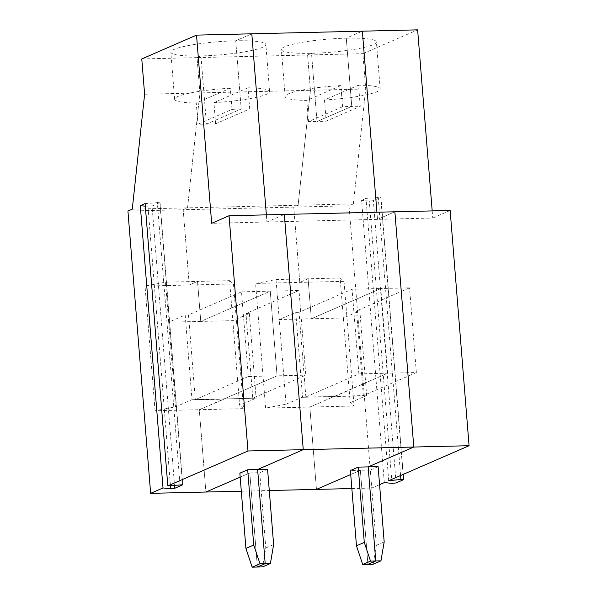 <?xml version="1.0" encoding="UTF-8"?>
<svg xmlns="http://www.w3.org/2000/svg" width="597" height="597" viewBox="0 0 597 597"><rect width="100%" height="100%" fill="white"/><g stroke="black" fill="none" stroke-linecap="round" stroke-linejoin="round"><path stroke-width="0.45" stroke-dasharray="2.98 2.24" d="M358.551 85.155L324.492 99.975A47.663 6.634 175.4 0 0 380.185 88.953A47.663 6.634 175.4 0 0 358.551 85.155L360.252 106.326A47.663 6.634 175.4 0 0 351.76 106.385L317 121.512A47.663 6.634 175.4 0 0 326.193 121.146L360.252 106.326M141.773 58.946L197.047 57.633L199.891 92.916L187.548 207.853L183.204 209.741L293.746 207.107L298.097 205.219L353.372 203.898L365.707 88.96L362.872 53.678L417.624 29.85M353.372 203.898L349.021 205.793L293.746 207.107L298.097 205.219L310.44 90.281L365.707 88.96M324.492 99.975L326.193 121.146M349.021 205.793L371.737 488.077L379.573 484.667M351.849 488.555L371.737 488.077M276.023 279.545L308.089 278.784L299.806 282.381L293.746 207.107L299.806 282.381L308.089 278.784L311.306 318.776L343.365 318.007L340.148 278.015L344.029 281.329L255.591 283.441L276.023 279.545L286.06 404.221L265.62 408.117L309.836 407.064L316.462 489.398L309.836 407.064L354.058 406.005L350.178 402.691L343.365 318.007L359.849 310.828L356.536 310.91L409.549 287.836L380.804 288.523L387.617 373.207L416.363 372.528L363.349 395.595L356.536 310.91M344.029 281.329L354.058 406.005M305.865 396.968L299.052 312.283L352.066 289.209L358.879 373.894L305.865 396.968L334.536 396.557L302.478 397.318L366.595 395.789M384.304 482.607L361.595 200.323L369.289 201.062L373.356 200.659L380.938 197.294L403.229 474.369M340.148 278.015L308.089 278.784L311.306 318.776L380.804 288.523L387.617 373.207L334.604 396.281L363.349 395.595M378.125 466.653L370.297 470.055L376.356 545.337L384.177 541.927M309.836 407.064L334.521 396.318L309.836 407.064M350.178 402.691L366.58 395.557M366.685 395.751L359.849 310.828M416.363 372.528L409.549 287.836M376.356 545.337L373.132 564.269M370.297 470.055L360.349 470.294L367.924 564.389L360.349 470.294L350.402 470.533M144.616 94.236L310.44 90.281L307.597 54.999L197.047 57.633L199.891 92.916L187.548 207.853L298.097 205.219L310.44 90.281L307.597 54.999L311.507 53.297L317 121.512L351.76 106.385L346.275 38.163A47.663 6.634 -4.6 0 1 376.401 41.909A47.663 6.634 -4.6 0 1 311.507 53.297A47.663 6.634 -4.6 0 1 281.381 49.551A47.663 6.634 -4.6 0 1 346.275 38.163L362.349 31.171L346.275 38.163L351.76 106.385A47.663 6.634 175.4 0 0 342.566 106.751L308.507 121.572A47.663 6.634 175.4 0 0 317 121.512L311.507 53.297L307.597 54.999L362.872 53.678M350.723 474.488L360.349 470.294L350.723 474.488M432.191 210.905L432.765 218.039L377.491 219.36L394.871 211.793L377.491 219.36L376.916 212.226L377.491 219.36L266.941 221.994L284.321 214.427L266.941 221.994L211.666 223.315M388.714 480.689L366.006 198.398L380.938 197.294M450.145 210.48L432.765 218.039M366.006 198.398L361.595 200.323M342.566 106.751L340.865 85.58A47.663 6.634 175.4 0 0 285.165 96.602A47.663 6.634 175.4 0 0 306.798 100.4L308.507 121.572M215.644 123.788L249.703 108.96A47.663 6.634 175.4 0 0 241.21 109.02A47.663 6.634 175.4 0 0 232.017 109.385L197.958 124.206A47.663 6.634 175.4 0 0 206.45 124.146A47.663 6.634 175.4 0 0 215.644 123.788L213.942 102.617A47.663 6.634 175.4 0 0 269.635 91.587A47.663 6.634 175.4 0 0 248.001 87.789L249.703 108.96M248.001 87.789L213.942 102.617M241.516 291.843L270.254 291.157L200.756 321.41L197.54 281.418L189.256 285.023L145.041 286.075L165.473 282.18L168.697 322.171L185.182 314.992L188.503 314.917L241.516 291.843L248.33 376.528L277.068 375.849L270.254 291.157L200.756 321.41L232.815 320.641L249.3 313.47L245.986 313.544L299 290.478L305.813 375.162L252.8 398.229L245.986 313.544M175.511 406.856L191.913 399.721L223.972 398.953L199.286 409.699L155.071 410.751L175.511 406.856L168.697 322.171L200.756 321.41L197.54 281.418L229.599 280.65L239.628 405.326L256.031 398.192L223.972 398.953L277.068 375.849L270.254 291.157L299 290.478M358.879 373.894L387.617 373.207L334.626 396.52L302.478 397.318M299.052 312.283L295.731 312.358L279.247 319.537L311.306 318.776L380.804 288.523L352.066 289.209M239.852 473.167L249.8 472.928L257.374 567.023L249.8 472.928L259.747 472.69L265.807 547.971L262.583 566.904M295.731 312.358L302.567 397.281M286.06 404.221L302.463 397.087M206.45 124.146L241.21 109.02L235.725 40.797L251.8 33.805L235.725 40.797L241.21 109.02L206.45 124.146L200.958 55.931A47.663 6.634 175.4 0 0 265.852 44.544A47.663 6.634 175.4 0 0 235.725 40.797A47.663 6.634 175.4 0 0 170.832 52.185A47.663 6.634 175.4 0 0 200.958 55.931L206.45 124.146M265.807 547.971L273.627 544.568M267.575 469.287L259.747 472.69M191.913 399.721L252.8 398.229M340.865 85.58L306.798 100.4M249.8 472.928L240.173 477.122L249.8 472.928M241.3 491.189L269.284 490.518M249.3 313.47L256.135 398.386M229.599 280.65L233.479 283.963L243.509 408.639L239.628 405.326M185.182 314.992L192.018 399.915L224.076 399.154L199.286 409.699L205.913 492.032L199.286 409.699L243.509 408.639M197.047 57.633L200.958 55.931L197.047 57.633M266.366 214.86L266.941 221.994L266.366 214.86M165.473 282.18L197.54 281.418L189.256 285.023L183.204 209.741L189.256 285.023L233.479 283.963M265.62 408.117L255.591 283.441M248.33 376.528L195.316 399.602L224.054 398.915L277.068 375.849L305.813 375.162M232.017 109.385L230.315 88.214L196.249 103.035L197.958 124.206M145.108 203.584L160.041 202.473L152.056 206.017L174.518 485.204M230.315 88.214A47.663 6.634 175.4 0 0 174.615 99.236A47.663 6.634 175.4 0 0 196.249 103.035M145.31 206.166L152.056 206.017M132.273 209.166L187.548 207.853L183.204 209.741L127.93 211.062M188.503 314.917L195.316 399.602M155.071 410.751L145.041 286.075M391.998 483.354L369.289 201.062M403.49 479.719L380.774 197.428M400.602 475.518L378.207 197.182M396.065 482.943L373.356 200.659M180.025 484.652L157.31 202.368M147.989 206.42L170.451 485.607M182.57 484.652L159.877 202.614M380.185 88.953L376.401 41.909M285.165 96.602L281.381 49.551M269.635 91.587L265.852 44.544M174.615 99.236L170.832 52.185M160.041 202.473L182.757 484.764"/><path stroke-width="0.9" d="M269.284 490.518L351.849 488.555M370.536 561.113L375.744 560.986L368.17 466.891L358.222 467.13L364.282 542.404L370.536 561.113L362.715 564.516L367.924 564.389L375.744 560.986L367.924 564.389L373.132 564.269L380.953 560.859L384.177 541.927L378.125 466.653L368.17 466.891L413.796 447.034L394.871 211.793L450.145 210.48L469.07 445.713L413.796 447.034L394.871 211.793L284.321 214.427L303.254 449.668L257.62 469.526L265.195 563.62L270.404 563.501L273.627 544.568L267.575 469.287L247.673 469.764L239.852 473.167L245.912 548.442L252.165 567.15L262.583 566.904L270.404 563.501M245.912 548.442L253.732 545.039L259.986 563.747L265.195 563.62L257.62 469.526L303.254 449.668L247.979 450.989L229.047 215.748L284.321 214.427L303.254 449.668L413.796 447.034L368.17 466.891L375.744 560.986L380.953 560.859M379.573 484.667L384.304 482.607L391.998 483.354L396.065 482.943L403.49 479.719L400.923 479.466L388.714 480.689L469.07 445.713M316.462 489.398L350.723 474.488L316.462 489.398M145.31 206.166L140.295 205.674L163.011 487.965L150.638 493.346L127.93 211.062L132.273 209.166L144.616 94.236L141.773 58.946L196.525 35.119L362.349 31.171L376.916 212.226L362.349 31.171L417.624 29.85L432.191 210.905M150.638 493.346L205.913 492.032L240.173 477.122L205.913 492.032L241.3 491.189M358.222 467.13L350.402 470.533L356.461 545.807L362.715 564.516M251.8 33.805L266.366 214.86L251.8 33.805M265.195 563.62L257.374 567.023L265.195 563.62M364.282 542.404L356.461 545.807M163.011 487.965L170.697 488.712L174.772 488.301L182.757 484.764L167.817 485.868L247.979 450.989M167.817 485.868L145.108 203.584L140.295 205.674M196.525 35.119L211.666 223.315L229.047 215.748M259.986 563.747L252.165 567.15M253.732 545.039L247.673 469.764M400.923 479.466L400.602 475.518M174.518 485.204L174.772 488.301M170.451 485.607L170.697 488.712M403.229 474.369L403.654 479.578"/></g></svg>
